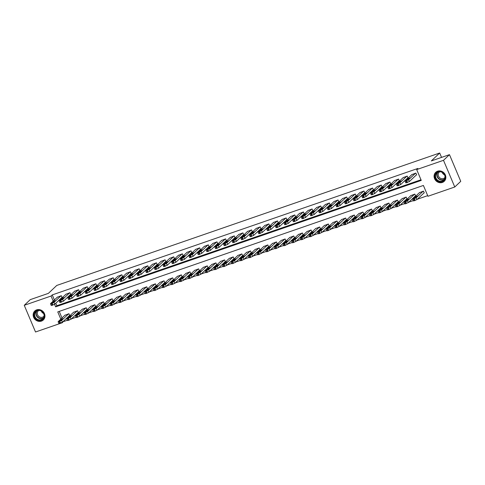 <?xml version="1.0" encoding="UTF-8"?>
<svg xmlns="http://www.w3.org/2000/svg" width="485" height="485" viewBox="0 0 485 485"><rect width="100%" height="100%" fill="white"/><g stroke="black" fill="none" stroke-linecap="round" stroke-linejoin="round"><path stroke-width="0.73" d="M36.678 309.854A6.184 5.626 46.6 0 1 43.886 312.558A6.184 5.626 46.6 0 1 43.304 319.973A6.184 5.626 46.6 0 1 41.431 321.106A6.184 5.626 46.6 0 1 34.223 318.403A6.184 5.626 46.6 0 1 34.799 310.988A6.184 5.626 46.6 0 1 36.678 309.854M437.591 171.199A6.184 5.626 46.6 0 1 444.8 173.903A6.184 5.626 46.6 0 1 444.218 181.317A6.184 5.626 46.6 0 1 442.344 182.451A6.184 5.626 46.6 0 1 435.136 179.747A6.184 5.626 46.6 0 1 435.712 172.333A6.184 5.626 46.6 0 1 437.591 171.199M63.396 321.282L62.329 322.725L35.52 331.995L24.25 305.308L30.234 299.645L48.391 293.364L56.769 285.441L439.689 153.005L431.317 160.935L449.48 154.654L460.75 181.335L454.766 186.998L427.958 196.267L423.393 185.452L57.763 311.904L60.813 319.124M63.529 321.591L67.385 320.258M71.453 318.845L76.036 317.263M80.104 315.856L84.681 314.274M88.749 312.867L93.332 311.285M97.4 309.873L101.977 308.29M106.045 306.884L110.622 305.301M114.696 303.895L119.274 302.313M123.342 300.9L127.919 299.318M131.993 297.911L136.57 296.329M140.638 294.922L145.215 293.34M149.283 291.928L153.866 290.345M157.934 288.939L162.511 287.356M166.579 285.95L171.163 284.368M175.231 282.955L179.808 281.373M183.876 279.966L188.453 278.384M192.527 276.977L197.104 275.395M201.172 273.983L205.749 272.4M209.823 270.994L214.4 269.411M218.468 268.005L223.045 266.423M227.113 265.01L231.697 263.428M235.765 262.021L240.342 260.439M244.41 259.032L248.993 257.45M253.061 256.038L257.638 254.455M261.706 253.049L266.283 251.466M270.357 250.06L274.934 248.478M279.002 247.065L283.579 245.483M287.654 244.076L292.231 242.494M296.299 241.087L300.876 239.505M304.944 238.093L309.527 236.51M313.595 235.104L318.172 233.521M322.24 232.115L326.823 230.533M330.891 229.12L335.468 227.538M339.536 226.131L344.114 224.549M348.188 223.142L352.765 221.56M356.833 220.148L361.41 218.565M365.484 217.159L370.061 215.576M374.129 214.17L378.706 212.588M382.774 211.175L387.357 209.593M391.425 208.186L396.002 206.604M400.07 205.197L404.654 203.615M408.722 202.203L413.299 200.62M417.367 199.214L427.697 195.643M59.225 311.4L62.007 317.996M423.902 193.03L424.248 192.909L423.49 191.108L419.398 192.69M415.257 196.019L415.603 195.898L414.839 194.097L410.753 195.679M406.606 199.008L406.957 198.892L406.194 197.086L402.107 198.668M397.961 202.002L398.306 201.881L397.542 200.081L393.456 201.663M389.316 204.991L389.661 204.87L388.897 203.069L384.811 204.652M380.664 207.98L381.01 207.865L380.252 206.058L376.16 207.641M372.019 210.975L372.365 210.854L371.601 209.053L367.515 210.635M363.368 213.964L363.714 213.843L362.956 212.042L358.864 213.624M354.723 216.953L355.068 216.837L354.305 215.031L350.218 216.613M346.072 219.947L346.417 219.826L345.659 218.026L341.567 219.608M337.427 222.936L337.772 222.815L337.008 221.014L332.922 222.597M328.775 225.925L329.127 225.81L328.363 224.003L324.277 225.586M320.13 228.92L320.476 228.799L319.712 226.998L315.626 228.581M311.485 231.909L311.831 231.788L311.067 229.987L306.981 231.569M302.834 234.898L303.18 234.782L302.422 232.976L298.33 234.558M294.189 237.892L294.534 237.771L293.771 235.971L289.684 237.553M285.538 240.881L285.883 240.76L285.125 238.959L281.033 240.542M276.893 243.87L277.238 243.755L276.474 241.948L272.388 243.531M268.241 246.865L268.587 246.744L267.829 244.943L263.737 246.525M259.596 249.854L259.942 249.733L259.178 247.932L255.092 249.514M250.945 252.843L251.297 252.727L250.533 250.921L246.447 252.503M242.3 255.837L242.645 255.716L241.882 253.916L237.795 255.498M233.655 258.826L234 258.705L233.237 256.904L229.15 258.487M225.004 261.815L225.349 261.7L224.591 259.893L220.499 261.476M216.358 264.81L216.704 264.689L215.94 262.888L211.854 264.47M207.707 267.799L208.053 267.678L207.295 265.877L203.203 267.459M199.062 270.788L199.408 270.672L198.644 268.866L194.558 270.448M190.411 273.782L190.757 273.661L189.999 271.861L185.907 273.443M181.766 276.771L182.111 276.65L181.348 274.849L177.261 276.432M173.115 279.76L173.466 279.645L172.702 277.838L168.616 279.421M164.47 282.755L164.815 282.634L164.051 280.827L159.965 282.415M155.824 285.744L156.17 285.623L155.406 283.822L151.32 285.404M147.173 288.733L147.519 288.617L146.761 286.811L142.669 288.393M138.528 291.727L138.874 291.606L138.11 289.8L134.024 291.388M129.877 294.716L130.222 294.595L129.465 292.794L125.373 294.377M121.232 297.705L121.577 297.59L120.813 295.783L116.727 297.366M112.581 300.7L112.926 300.579L112.168 298.772L108.076 300.361M103.935 303.689L104.281 303.568L103.517 301.767L99.431 303.349M95.284 306.678L95.636 306.562L94.872 304.756L90.786 306.338M86.639 309.672L86.985 309.551L86.221 307.745L82.135 309.333M77.994 312.661L78.34 312.54L77.576 310.739L73.49 312.322M69.343 315.65L69.688 315.535L68.931 313.728L64.838 315.311M54.569 304.356L55.63 306.853L421.259 180.402L416.688 169.586L417.882 168.453L52.253 294.904L54.393 299.966M55.781 303.252L56.824 305.726L420.992 179.777M416.288 175L416.633 174.879L415.869 173.072L411.783 174.661M407.642 177.989L407.988 177.868L407.224 176.067L403.138 177.649M398.991 180.978L399.337 180.863L398.579 179.056L394.487 180.638M390.346 183.973L390.692 183.851L389.928 182.045L385.842 183.633M381.695 186.961L382.041 186.84L381.283 185.04L377.191 186.622M373.05 189.95L373.395 189.835L372.632 188.028L368.545 189.611M364.399 192.945L364.744 192.824L363.986 191.017L359.894 192.606M355.754 195.934L356.099 195.813L355.335 194.012L351.249 195.594M347.108 198.923L347.454 198.808L346.69 197.001L342.604 198.583M338.457 201.918L338.803 201.796L338.039 199.99L333.953 201.578M329.812 204.906L330.158 204.785L329.394 202.985L325.308 204.567M321.161 207.895L321.507 207.78L320.749 205.973L316.656 207.556M312.516 210.89L312.861 210.769L312.097 208.962L308.011 210.551M303.865 213.879L304.21 213.758L303.452 211.957L299.36 213.539M295.219 216.868L295.565 216.753L294.801 214.946L290.715 216.528M286.568 219.863L286.914 219.741L286.156 217.935L282.064 219.523M277.923 222.851L278.269 222.73L277.505 220.93L273.419 222.512M269.278 225.84L269.624 225.725L268.86 223.918L264.774 225.501M260.627 228.835L260.972 228.714L260.209 226.907L256.122 228.496M251.982 231.824L252.327 231.703L251.563 229.902L247.477 231.484M243.331 234.813L243.676 234.698L242.918 232.891L238.826 234.473M234.685 237.808L235.031 237.686L234.267 235.88L230.181 237.468M226.034 240.796L226.38 240.675L225.622 238.875L221.53 240.457M217.389 243.785L217.735 243.67L216.971 241.863L212.885 243.446M208.738 246.78L209.083 246.659L208.326 244.852L204.233 246.441M200.093 249.769L200.438 249.648L199.674 247.847L195.588 249.429M191.448 252.758L191.793 252.643L191.029 250.836L186.943 252.418M182.796 255.753L183.142 255.631L182.378 253.825L178.292 255.413M174.151 258.741L174.497 258.62L173.733 256.82L169.647 258.402M165.5 261.73L165.846 261.615L165.088 259.808L160.996 261.391M156.855 264.725L157.201 264.604L156.437 262.797L152.351 264.386M148.204 267.714L148.549 267.593L147.792 265.792L143.699 267.374M139.559 270.703L139.904 270.588L139.14 268.781L135.054 270.363M130.908 273.698L131.253 273.576L130.495 271.77L126.403 273.358M122.262 276.686L122.608 276.565L121.844 274.765L117.758 276.347M113.617 279.675L113.963 279.56L113.199 277.753L109.113 279.336M104.966 282.67L105.312 282.549L104.548 280.742L100.462 282.331M96.321 285.659L96.667 285.538L95.903 283.737L91.817 285.319M87.67 288.648L88.015 288.533L87.258 286.726L83.165 288.308M79.025 291.643L79.37 291.521L78.606 289.715L74.52 291.303M70.373 294.631L70.719 294.51L69.961 292.71L65.869 294.292M61.728 297.62L62.074 297.499L61.31 295.698L57.224 297.281M441.544 157.395L439.689 153.005M449.48 154.654L443.496 160.317L454.766 186.998M24.25 305.308L51.058 296.038L53.192 301.094M52.253 294.904L51.058 296.038M416.688 169.586L443.496 160.317M62.189 322.386L62.329 322.725M56.824 305.726L55.63 306.853M415.524 173.194L408.588 179.765L406.036 180.935L405.127 180.96L412.068 174.394M405.054 181.099L405.812 182.9L409.352 181.566L416.573 174.727M408.825 179.165L406.551 180.038L407.764 178.844L410.037 177.965L408.825 179.165M423.144 191.223L416.203 197.795L413.65 198.965L412.747 198.989L419.683 192.424M424.187 192.757L416.967 199.596L413.432 200.929L412.668 199.129M416.445 197.195L417.652 195.995L415.378 196.874L414.166 198.068L416.445 197.195M406.879 176.188L399.937 182.754L398.076 183.688L396.481 183.948L403.417 177.383M396.403 184.088L397.166 185.888L400.701 184.555L407.921 177.722M400.18 182.154L397.9 183.027L399.113 181.833L401.386 180.953L400.18 182.154M398.233 179.177L391.292 185.743L389.431 186.677L387.83 186.943L394.772 180.371M387.757 187.077L388.515 188.883L392.056 187.549L399.276 180.711M391.528 185.143L389.255 186.022L390.467 184.821L392.741 183.948L391.528 185.143M389.582 182.166L382.647 188.738L380.088 189.908L379.185 189.932L386.127 183.366M379.106 190.071L379.87 191.872L383.405 190.538L390.625 183.7M382.883 188.138L380.61 189.011L381.816 187.816L384.096 186.937L382.883 188.138M414.493 194.218L407.558 200.784L405.696 201.718L404.096 201.978L411.037 195.413M415.542 195.752L408.315 202.584L404.781 203.924L404.017 202.118M407.794 200.184L409.007 198.983L406.727 199.862L405.521 201.063L407.794 200.184M405.848 197.207L398.906 203.773L397.045 204.706L395.451 204.973L402.386 198.401M406.891 198.741L399.67 205.579L396.136 206.913L395.372 205.106M399.149 203.173L400.355 201.978L398.082 202.851L396.869 204.052L399.149 203.173M397.197 200.196L390.261 206.768L387.709 207.938L386.8 207.962L393.741 201.396M398.246 201.73L391.019 208.568L387.485 209.902L386.727 208.101M390.498 206.167L391.71 204.967L389.437 205.846L388.224 207.04L390.498 206.167M380.937 185.161L373.996 191.727L371.443 192.897L370.54 192.921L377.475 186.355M370.461 193.06L371.219 194.861L374.759 193.527L381.98 186.695M374.238 191.126L371.959 191.999L373.171 190.805L375.445 189.926L374.238 191.126M388.552 203.191L381.61 209.756L379.749 210.69L378.154 210.951L385.09 204.385M389.594 204.725L382.374 211.557L378.84 212.897L378.076 211.09M381.853 209.156L383.059 207.956L380.786 208.835L379.573 210.035L381.853 209.156M435.087 175.612A5.353 4.868 46.6 0 1 440.713 171.623A5.353 4.868 46.6 0 1 445.23 177.68A5.353 4.868 46.6 0 1 439.604 181.669A5.353 4.868 46.6 0 1 435.087 175.612M444.975 177.492A4.953 4.51 -133.4 0 0 442.278 172.436A4.953 4.51 -133.4 0 0 436.87 172.933A4.953 4.51 -133.4 0 0 435.578 175.576A4.953 4.51 -133.4 0 0 438.276 180.626A4.953 4.51 -133.4 0 0 443.684 180.129A4.953 4.51 -133.4 0 0 444.975 177.492M444.987 177.371A3.904 3.547 46.6 0 1 444.593 177.819A3.904 3.547 46.6 0 1 440.338 178.207A3.904 3.547 46.6 0 1 438.21 174.23A3.904 3.547 46.6 0 1 439.228 172.151A3.904 3.547 46.6 0 1 439.695 171.787M436.421 171.775A6.147 5.59 -133.4 0 0 435.93 172.181A6.147 5.59 -133.4 0 0 434.336 175.455A6.147 5.59 -133.4 0 0 437.676 181.723A6.147 5.59 -133.4 0 0 444.381 181.105A6.147 5.59 -133.4 0 0 444.818 180.644M444.515 174.842A3.904 3.547 46.6 0 1 442.199 172.393M41.298 320.167A5.353 4.868 46.6 0 1 34.574 316.917A5.353 4.868 46.6 0 1 37.187 310.43A5.353 4.868 46.6 0 1 43.917 313.686A5.353 4.868 46.6 0 1 41.298 320.167M37.46 310.679A4.953 4.51 -133.4 0 0 35.957 311.588A4.953 4.51 -133.4 0 0 35.49 317.529A4.953 4.51 -133.4 0 0 41.267 319.694A4.953 4.51 -133.4 0 0 42.771 318.784A4.953 4.51 -133.4 0 0 43.238 312.843A4.953 4.51 -133.4 0 0 37.46 310.679M43.601 313.492A3.904 3.547 46.6 0 1 41.286 311.049M44.074 316.026A3.904 3.547 46.6 0 1 43.68 316.475A3.904 3.547 46.6 0 1 42.498 317.19A3.904 3.547 46.6 0 1 37.951 315.486A3.904 3.547 46.6 0 1 38.315 310.806A3.904 3.547 46.6 0 1 38.782 310.442M35.508 310.43A6.147 5.59 -133.4 0 0 35.017 310.837A6.147 5.59 -133.4 0 0 34.441 318.202A6.147 5.59 -133.4 0 0 41.607 320.888A6.147 5.59 -133.4 0 0 43.468 319.761A6.147 5.59 -133.4 0 0 43.905 319.3M372.286 188.15L365.35 194.715L363.489 195.649L361.889 195.916L368.83 189.344M361.81 196.049L362.574 197.856L366.108 196.522L373.335 189.683M365.587 194.115L363.313 194.994L364.52 193.794L366.799 192.921L365.587 194.115M379.907 206.18L372.965 212.745L371.104 213.679L369.503 213.946L376.445 207.374M380.949 207.713L373.729 214.552L370.188 215.886L369.431 214.079M373.201 212.145L374.414 210.951L372.14 211.824L370.928 213.024L373.201 212.145M363.641 191.138L356.699 197.71L354.147 198.88L353.244 198.905L360.179 192.339M353.165 199.044L353.929 200.845L357.463 199.511L364.684 192.672M356.942 197.11L354.662 197.983L355.875 196.789L358.148 195.91L356.942 197.11M354.99 194.133L348.054 200.699L345.502 201.869L344.592 201.893L351.534 195.328M344.514 202.033L345.278 203.833L348.812 202.5L356.038 195.667M348.291 200.099L346.017 200.972L347.224 199.778L349.503 198.898L348.291 200.099M346.345 197.122L339.403 203.688L337.542 204.621L335.947 204.888L342.883 198.316M335.869 205.022L336.632 206.828L340.167 205.494L347.387 198.656M339.645 203.088L337.366 203.967L338.578 202.766L340.852 201.893L339.645 203.088M337.693 200.111L330.758 206.683L328.206 207.853L327.296 207.877L334.238 201.311M327.223 208.016L327.981 209.817L331.522 208.483L338.742 201.645M330.994 206.083L328.721 206.956L329.933 205.761L332.207 204.882L330.994 206.083M371.255 209.168L364.32 215.74L361.762 216.91L360.858 216.934L367.794 210.369M372.298 210.702L365.078 217.541L361.543 218.874L360.779 217.074M364.556 215.14L365.769 213.94L363.489 214.819L362.283 216.013L364.556 215.14M362.61 212.163L355.669 218.729L353.808 219.663L352.213 219.923L359.149 213.358M363.653 213.697L356.433 220.529L352.892 221.869L352.134 220.063M355.905 218.129L357.118 216.928L354.844 217.807L353.632 219.008L355.905 218.129M353.959 215.152L347.024 221.718L345.156 222.651L343.562 222.918L350.503 216.346M355.008 216.686L347.781 223.524L344.247 224.858L343.483 223.052M347.26 221.118L348.472 219.923L346.193 220.796L344.987 221.997L347.26 221.118M345.314 218.141L338.372 224.713L335.82 225.883L334.917 225.907L341.852 219.341M346.357 219.675L339.136 226.513L335.602 227.847L334.838 226.046M338.615 224.112L339.821 222.912L337.548 223.791L336.335 224.985L338.615 224.112M329.048 203.106L322.107 209.672L319.554 210.842L318.651 210.866L325.587 204.3M318.572 211.005L319.336 212.806L322.871 211.472L330.091 204.64M322.349 209.071L320.07 209.944L321.282 208.75L323.556 207.871L322.349 209.071M336.663 221.136L329.727 227.701L327.866 228.635L326.266 228.896L333.207 222.33M337.712 222.67L330.485 229.502L326.951 230.842L326.187 229.035M329.964 227.101L331.176 225.901L328.897 226.78L327.69 227.98L329.964 227.101M320.403 206.095L313.462 212.66L311.6 213.594L310 213.861L316.941 207.289M309.927 213.994L310.685 215.801L314.225 214.467L321.446 207.629M313.698 212.06L311.425 212.939L312.637 211.739L314.911 210.866L313.698 212.06M328.018 224.125L321.076 230.69L319.215 231.624L317.62 231.891L324.556 225.319M329.06 225.658L321.84 232.497L318.305 233.831L317.542 232.024M321.319 230.09L322.525 228.896L320.252 229.769L319.039 230.969L321.319 230.09M311.752 209.083L304.816 215.655L302.258 216.825L301.355 216.85L308.296 210.284M301.276 216.989L302.04 218.79L305.574 217.456L312.795 210.617M305.053 215.055L302.779 215.928L303.986 214.734L306.265 213.855L305.053 215.055M303.107 212.078L296.165 218.644L293.613 219.814L292.71 219.838L299.645 213.273M292.631 219.978L293.389 221.778L296.929 220.445L304.15 213.612M296.408 218.044L294.128 218.917L295.341 217.723L297.614 216.843L296.408 218.044M294.456 215.067L287.52 221.633L285.659 222.566L284.058 222.833L291 216.262M283.98 222.967L284.743 224.773L288.278 223.439L295.504 216.601M287.757 221.033L285.483 221.912L286.69 220.711L288.969 219.838L287.757 221.033M285.81 218.056L278.869 224.628L276.317 225.798L275.413 225.822L282.349 219.256M275.334 225.962L276.098 227.762L279.633 226.428L286.853 219.59M279.111 224.028L276.832 224.901L278.044 223.706L280.318 222.827L279.111 224.028M277.159 221.051L270.224 227.617L267.671 228.787L266.762 228.811L273.704 222.245M266.683 228.95L267.447 230.751L270.982 229.417L278.208 222.585M270.46 227.016L268.187 227.889L269.393 226.695L271.673 225.816L270.46 227.016M268.514 224.04L261.573 230.605L259.711 231.539L258.117 231.806L265.052 225.234M258.038 231.939L258.802 233.746L262.337 232.412L269.557 225.573M261.815 230.005L259.536 230.884L260.748 229.684L263.022 228.811L261.815 230.005M259.863 227.029L252.927 233.6L250.375 234.77L249.466 234.795L256.407 228.229M249.393 234.934L250.151 236.735L253.691 235.401L260.912 228.562M253.164 233L250.89 233.873L252.103 232.679L254.376 231.8L253.164 233M251.218 230.023L244.276 236.589L241.724 237.759L240.821 237.783L247.756 231.218M240.742 237.923L241.506 239.723L245.04 238.39L252.261 231.557M244.519 235.989L242.239 236.862L243.452 235.668L245.725 234.788L244.519 235.989M242.573 233.012L235.631 239.578L233.77 240.512L232.169 240.778L239.111 234.206M232.097 240.912L232.855 242.718L236.395 241.385L243.615 234.546M235.868 238.978L233.594 239.857L234.807 238.656L237.08 237.783L235.868 238.978M233.922 236.001L226.986 242.573L224.428 243.743L223.524 243.767L230.466 237.201M223.446 243.906L224.209 245.707L227.744 244.373L234.964 237.535M227.222 241.973L224.949 242.846L226.155 241.651L228.435 240.772L227.222 241.973M225.276 238.996L218.335 245.562L215.783 246.732L214.879 246.756L221.815 240.19M214.8 246.895L215.558 248.696L219.099 247.362L226.319 240.53M218.577 244.961L216.298 245.834L217.51 244.64L219.784 243.761L218.577 244.961M216.625 241.985L209.69 248.55L207.829 249.484L206.228 249.751L213.17 243.179M206.149 249.884L206.913 251.691L210.448 250.357L217.674 243.518M209.926 247.95L207.653 248.829L208.859 247.629L211.139 246.756L209.926 247.95M319.366 227.113L312.431 233.685L309.879 234.855L308.969 234.879L315.911 228.314M320.415 228.647L313.189 235.486L309.654 236.819L308.896 235.019M312.667 233.085L313.88 231.885L311.606 232.764L310.394 233.958L312.667 233.085M310.721 230.108L303.78 236.674L301.919 237.608L300.324 237.868L307.26 231.303M311.764 231.642L304.544 238.474L301.009 239.814L300.245 238.008M304.022 236.074L305.229 234.873L302.955 235.752L301.743 236.953L304.022 236.074M302.076 233.097L295.135 239.663L293.273 240.596L291.673 240.863L298.614 234.291M303.119 234.631L295.898 241.469L292.358 242.803L291.6 240.996M295.371 239.063L296.584 237.868L294.31 238.741L293.098 239.942L295.371 239.063M293.425 236.086L286.489 242.658L283.931 243.828L283.028 243.852L289.963 237.286M294.468 237.62L287.247 244.458L283.713 245.792L282.949 243.991M286.726 242.057L287.938 240.857L285.659 241.736L284.452 242.93L286.726 242.057M284.78 239.081L277.838 245.646L275.977 246.58L274.383 246.841L281.318 240.275M285.823 240.615L278.602 247.447L275.062 248.787L274.304 246.98M278.075 245.046L279.287 243.846L277.014 244.725L275.801 245.925L278.075 245.046M276.129 242.07L269.193 248.635L267.326 249.569L265.731 249.836L272.673 243.264M277.177 243.603L269.951 250.442L266.417 251.776L265.653 249.969M269.43 248.035L270.642 246.841L268.363 247.714L267.156 248.914L269.43 248.035M267.484 245.058L260.542 251.63L257.99 252.8L257.086 252.824L264.022 246.259M268.526 246.592L261.306 253.431L257.771 254.764L257.008 252.964M260.784 251.03L261.991 249.83L259.717 250.709L258.505 251.903L260.784 251.03M258.832 248.053L251.897 254.619L250.036 255.553L248.435 255.813L255.377 249.248M259.881 249.587L252.655 256.419L249.12 257.753L248.356 255.953M252.133 254.019L253.346 252.818L251.066 253.697L249.86 254.898L252.133 254.019M250.187 251.042L243.246 257.608L241.385 258.541L239.79 258.808L246.726 252.236M251.23 252.576L244.01 259.414L240.475 260.748L239.711 258.941M243.488 257.008L244.695 255.813L242.421 256.686L241.209 257.887L243.488 257.008M241.536 254.031L234.601 260.603L232.048 261.773L231.139 261.797L238.08 255.231M242.585 255.565L235.358 262.403L231.824 263.737L231.066 261.936M234.837 260.002L236.049 258.802L233.776 259.681L232.564 260.875L234.837 260.002M232.891 257.026L225.949 263.591L224.088 264.525L222.494 264.786L229.429 258.22M233.934 258.56L226.713 265.392L223.179 266.726L222.415 264.925M226.192 262.991L227.398 261.791L225.125 262.67L223.912 263.87L226.192 262.991M224.246 260.015L217.304 266.58L215.443 267.514L213.843 267.781L220.784 261.209M225.289 261.548L218.068 268.387L214.528 269.721L213.77 267.914M217.541 265.98L218.753 264.786L216.48 265.659L215.267 266.859L217.541 265.98M207.98 244.973L201.039 251.545L198.486 252.715L197.583 252.74L204.518 246.174M197.504 252.879L198.268 254.68L201.802 253.346L209.023 246.507M201.281 250.945L199.002 251.818L200.214 250.624L202.487 249.745L201.281 250.945M215.595 263.003L208.659 269.575L206.101 270.745L205.197 270.769L212.133 264.204M216.637 264.537L209.417 271.376L205.882 272.709L205.119 270.909M208.896 268.975L210.108 267.775L207.829 268.654L206.622 269.848L208.896 268.975M199.329 247.968L192.393 254.534L189.841 255.704L188.932 255.728L195.873 249.163M188.853 255.868L189.617 257.668L193.151 256.335L200.378 249.502M192.63 253.934L190.356 254.807L191.563 253.613L193.842 252.733L192.63 253.934M206.95 265.998L200.008 272.564L198.147 273.498L196.552 273.758L203.488 267.193M207.992 267.532L200.772 274.364L197.231 275.698L196.473 273.898M200.244 271.964L201.457 270.763L199.183 271.642L197.971 272.843L200.244 271.964M190.684 250.957L183.742 257.523L181.881 258.456L180.287 258.723L187.222 252.151M180.208 258.857L180.972 260.663L184.506 259.329L191.727 252.491M183.985 256.923L181.705 257.802L182.918 256.601L185.191 255.728L183.985 256.923M198.298 268.987L191.363 275.553L189.496 276.486L187.901 276.753L194.843 270.181M199.347 270.521L192.121 277.359L188.586 278.693L187.822 276.887M191.599 274.953L192.812 273.758L190.532 274.631L189.326 275.832L191.599 274.953M182.033 253.946L175.097 260.518L172.545 261.688L171.635 261.712L178.577 255.146M171.563 261.851L172.32 263.652L175.861 262.318L183.081 255.48M175.334 259.918L173.06 260.791L174.273 259.596L176.546 258.717L175.334 259.918M189.653 271.976L182.712 278.548L180.159 279.718L179.256 279.742L186.191 273.176M190.696 273.51L183.475 280.348L179.941 281.682L179.177 279.881M182.954 277.947L184.161 276.747L181.887 277.626L180.675 278.82L182.954 277.947M173.387 256.941L166.446 263.507L163.894 264.677L162.99 264.701L169.926 258.135M162.912 264.84L163.675 266.641L167.21 265.307L174.43 258.475M166.688 262.906L164.409 263.779L165.621 262.585L167.895 261.706L166.688 262.906M181.002 274.971L174.066 281.536L172.205 282.47L170.605 282.731L177.546 276.165M182.051 276.505L174.824 283.337L171.29 284.671L170.526 282.87M174.303 280.936L175.515 279.736L173.236 280.615L172.029 281.815L174.303 280.936M164.742 259.93L157.801 266.495L155.94 267.429L154.339 267.696L161.281 261.124M154.266 267.829L155.024 269.636L158.565 268.302L165.785 261.463M158.037 265.895L155.764 266.774L156.976 265.574L159.25 264.701L158.037 265.895M172.357 277.96L165.415 284.525L163.554 285.459L161.96 285.726L168.895 279.154M173.4 279.493L166.179 286.332L162.645 287.666L161.881 285.859M165.658 283.925L166.864 282.731L164.591 283.604L163.378 284.804L165.658 283.925M156.091 262.918L149.156 269.49L146.597 270.66L145.694 270.685L152.636 264.113M145.615 270.824L146.379 272.625L149.913 271.291L157.134 264.452M149.392 268.89L147.119 269.763L148.325 268.569L150.605 267.69L149.392 268.89M163.706 280.948L156.77 287.52L154.218 288.69L153.308 288.714L160.25 282.149M164.754 282.482L157.528 289.321L153.994 290.654L153.236 288.854M157.007 286.92L158.219 285.72L155.946 286.599L154.733 287.793L157.007 286.92M147.446 265.907L140.504 272.479L137.952 273.649L137.049 273.673L143.984 267.108M136.97 273.813L137.728 275.613L141.268 274.28L148.489 267.447M140.747 271.879L138.468 272.752L139.68 271.558L141.953 270.678L140.747 271.879M155.061 283.943L148.119 290.509L146.258 291.443L144.663 291.703L151.599 285.138M156.103 285.477L148.883 292.31L145.348 293.643L144.585 291.843M148.361 289.909L149.568 288.708L147.294 289.587L146.082 290.788L148.361 289.909M138.795 268.902L131.859 275.468L129.998 276.401L128.398 276.662L135.339 270.096M128.319 276.802L129.083 278.608L132.617 277.274L139.844 270.436M132.096 274.868L129.822 275.747L131.029 274.546L133.308 273.673L132.096 274.868M146.415 286.932L139.474 293.498L137.613 294.431L136.012 294.698L142.954 288.126M147.458 288.466L140.238 295.304L136.697 296.638L135.939 294.831M139.71 292.898L140.923 291.703L138.649 292.576L137.437 293.777L139.71 292.898M130.15 271.891L123.208 278.457L120.656 279.633L119.753 279.657L126.688 273.085M119.674 279.796L120.438 281.597L123.972 280.263L131.192 273.425M123.451 277.863L121.171 278.736L122.384 277.541L124.657 276.662L123.451 277.863M137.764 289.921L130.829 296.493L128.27 297.663L127.367 297.687L134.303 291.121M138.807 291.455L131.587 298.293L128.052 299.627L127.288 297.826M131.065 295.892L132.278 294.692L129.998 295.571L128.792 296.765L131.065 295.892M121.499 274.88L114.563 281.452L112.011 282.622L111.101 282.646L118.043 276.08M111.023 282.785L111.786 284.586L115.321 283.252L122.547 276.42M114.799 280.851L112.526 281.724L113.732 280.53L116.012 279.651L114.799 280.851M129.119 292.916L122.178 299.481L120.316 300.415L118.722 300.676L125.657 294.11M130.162 294.45L122.941 301.282L119.401 302.616L118.643 300.815M122.414 298.881L123.626 297.681L121.353 298.56L120.141 299.76L122.414 298.881M112.853 277.875L105.912 284.44L104.051 285.374L102.456 285.635L109.392 279.069M102.377 285.774L103.141 287.581L106.676 286.247L113.896 279.409M106.154 283.84L103.875 284.719L105.087 283.519L107.361 282.646L106.154 283.84M120.468 295.905L113.532 302.47L111.665 303.404L110.071 303.671L117.012 297.099M121.517 297.438L114.29 304.277L110.756 305.611L109.992 303.804M113.769 301.87L114.981 300.676L112.702 301.549L111.495 302.749L113.769 301.87M104.202 280.863L97.267 287.429L94.714 288.605L93.805 288.63L100.747 282.058M93.732 288.769L94.49 290.57L98.031 289.236L105.251 282.397M97.503 286.835L95.23 287.708L96.442 286.514L98.716 285.635L97.503 286.835M111.823 298.893L104.881 305.465L102.329 306.635L101.426 306.659L108.361 300.094M112.866 300.427L105.645 307.266L102.111 308.599L101.347 306.799M105.124 304.865L106.33 303.665L104.057 304.544L102.844 305.738L105.124 304.865M95.557 283.852L88.616 290.424L86.063 291.594L85.16 291.618L92.095 285.053M85.081 291.758L85.845 293.558L89.379 292.225L96.6 285.392M88.858 289.824L86.579 290.697L87.791 289.503L90.064 288.623L88.858 289.824M103.172 301.888L96.236 308.454L94.375 309.388L92.774 309.648L99.716 303.083M104.22 303.422L96.994 310.254L93.459 311.588L92.696 309.788M96.473 307.854L97.685 306.653L95.406 307.532L94.199 308.733L96.473 307.854M86.912 286.847L79.97 293.413L78.109 294.346L76.509 294.607L83.45 288.041M76.436 294.747L77.194 296.553L80.734 295.219L87.955 288.381M80.207 292.813L77.933 293.692L79.146 292.491L81.419 291.618L80.207 292.813M94.526 304.877L87.585 311.443L85.724 312.376L84.129 312.643L91.065 306.071M95.569 306.411L88.349 313.249L84.814 314.583L84.05 312.776M87.827 310.843L89.034 309.648L86.76 310.521L85.548 311.722L87.827 310.843M78.261 289.836L71.325 296.402L68.767 297.578L67.864 297.602L74.805 291.03M67.785 297.741L68.549 299.542L72.083 298.208L79.304 291.37M71.562 295.808L69.288 296.681L70.495 295.486L72.774 294.607L71.562 295.808M85.875 307.866L78.94 314.438L76.387 315.608L75.478 315.632L82.42 309.066M86.924 309.4L79.704 316.238L76.163 317.572L75.405 315.771M79.176 313.837L80.389 312.637L78.115 313.516L76.903 314.71L79.176 313.837M69.616 292.825L62.674 299.397L60.122 300.567L59.218 300.591L66.154 294.025M59.14 300.73L59.897 302.531L63.438 301.197L70.658 294.365M62.917 298.796L60.637 299.669L61.85 298.475L64.123 297.596L62.917 298.796M60.964 295.82L54.029 302.385L52.168 303.319L50.567 303.58L57.509 297.014M50.488 303.719L51.252 305.526L54.787 304.192L62.013 297.353M54.265 301.785L51.992 302.664L53.198 301.464L55.478 300.591L54.265 301.785M77.23 310.861L70.289 317.426L68.427 318.36L66.833 318.621L73.769 312.055M78.273 312.395L71.052 319.227L67.518 320.561L66.754 318.76M70.531 316.826L71.738 315.626L69.464 316.505L68.252 317.705L70.531 316.826M68.585 313.85L61.644 320.415L59.782 321.349L58.182 321.616L65.123 315.044M69.628 315.383L62.407 322.222L58.867 323.556L58.109 321.749M61.88 319.815L63.092 318.621L60.819 319.494L59.606 320.694L61.88 319.815M409.352 181.566L408.588 179.765M407.485 182.499L406.727 180.693M406.794 182.736L406.036 180.935M407.764 178.844L408.085 179.602M416.203 197.795L416.967 199.596M413.65 198.965L414.414 200.766M414.342 198.723L415.105 200.529M415.7 197.631L415.378 196.874M400.701 184.555L399.937 182.754M398.84 185.488L398.076 183.688M398.149 185.725L397.385 183.924M399.113 181.833L399.434 182.596M392.056 187.549L391.292 185.743M390.189 188.477L389.431 186.677M389.497 188.72L388.74 186.913M390.467 184.821L390.789 185.585M383.405 190.538L382.647 188.738M381.543 191.472L380.78 189.665M380.852 191.708L380.088 189.908M381.816 187.816L382.138 188.574M407.558 200.784L408.315 202.584M404.999 201.954L405.763 203.755M405.696 201.718L406.454 203.518M407.048 200.626L406.727 199.862M398.906 203.773L399.67 205.579M396.354 204.943L397.118 206.749M397.045 204.706L397.809 206.507M398.403 203.615L398.082 202.851M390.261 206.768L391.019 208.568M387.709 207.938L388.467 209.738M388.4 207.695L389.158 209.502M389.758 206.604L389.437 205.846M374.759 193.527L373.996 191.727M372.898 194.461L372.134 192.654M372.201 194.697L371.443 192.897M373.171 190.805L373.492 191.569M381.61 209.756L382.374 211.557M379.058 210.927L379.822 212.727M379.749 210.69L380.513 212.491M381.107 209.599L380.786 208.835M444.242 179.474A4.953 4.51 46.6 0 1 439.125 179.195A4.953 4.51 46.6 0 1 436.827 174.394A4.953 4.51 46.6 0 1 437.555 172.411M437.949 172.199A4.795 4.359 -133.4 0 0 437.1 174.315A4.795 4.359 -133.4 0 0 439.428 179.032A4.795 4.359 -133.4 0 0 444.478 179.092M43.329 318.13A4.953 4.51 46.6 0 1 42.516 318.512A4.953 4.51 46.6 0 1 37.018 316.735A4.953 4.51 46.6 0 1 36.642 311.061M37.036 310.855A4.795 4.359 -133.4 0 0 37.169 316.426A4.795 4.359 -133.4 0 0 42.571 318.257A4.795 4.359 -133.4 0 0 43.565 317.748M366.108 196.522L365.35 194.715M364.247 197.45L363.489 195.649M363.556 197.692L362.792 195.885M364.52 193.794L364.841 194.558M372.965 212.745L373.729 214.552M370.413 213.915L371.171 215.722M371.104 213.679L371.862 215.479M372.462 212.588L372.14 211.824M357.463 199.511L356.699 197.71M355.602 200.444L354.838 198.638M354.911 200.681L354.147 198.88M355.875 196.789L356.196 197.547M348.812 202.5L348.054 200.699M346.951 203.433L346.193 201.627M346.26 203.67L345.502 201.869M347.224 199.778L347.551 200.541M340.167 205.494L339.403 203.688M338.306 206.422L337.542 204.621M337.615 206.665L336.851 204.858M338.578 202.766L338.9 203.53M331.522 208.483L330.758 206.683M329.654 209.417L328.897 207.61M328.963 209.653L328.206 207.853M329.933 205.761L330.255 206.519M364.32 215.74L365.078 217.541M361.762 216.91L362.525 218.711M362.453 216.668L363.216 218.474M363.811 215.576L363.489 214.819M355.669 218.729L356.433 220.529M353.116 219.899L353.874 221.7M353.808 219.663L354.571 221.463M355.166 218.571L354.844 217.807M347.024 221.718L347.781 223.524M344.465 222.888L345.229 224.694M345.156 222.651L345.92 224.452M346.514 221.56L346.193 220.796M338.372 224.713L339.136 226.513M335.82 225.883L336.584 227.683M336.511 225.64L337.275 227.447M337.869 224.549L337.548 223.791M322.871 211.472L322.107 209.672M321.009 212.406L320.245 210.599M320.318 212.642L319.554 210.842M321.282 208.75L321.603 209.514M329.727 227.701L330.485 229.502M327.169 228.871L327.933 230.672M327.866 228.635L328.624 230.436M329.218 227.544L328.897 226.78M314.225 214.467L313.462 212.66M312.358 215.395L311.6 213.594M311.667 215.637L310.909 213.83M312.637 211.739L312.958 212.503M321.076 230.69L321.84 232.497M318.524 231.86L319.288 233.667M319.215 231.624L319.979 233.424M320.573 230.533L320.252 229.769M305.574 217.456L304.816 215.655M303.713 218.389L302.949 216.583M303.022 218.626L302.258 216.825M303.986 214.734L304.307 215.492M296.929 220.445L296.165 218.644M295.068 221.378L294.304 219.572M294.371 221.615L293.613 219.814M295.341 217.723L295.662 218.486M288.278 223.439L287.52 221.633M286.417 224.367L285.659 222.566M285.726 224.61L284.962 222.803M286.69 220.711L287.011 221.475M279.633 226.428L278.869 224.628M277.772 227.362L277.008 225.555M277.08 227.598L276.317 225.798M278.044 223.706L278.366 224.464M270.982 229.417L270.224 227.617M269.12 230.351L268.363 228.544M268.429 230.587L267.671 228.787M269.393 226.695L269.721 227.459M262.337 232.412L261.573 230.605M260.475 233.34L259.711 231.539M259.784 233.582L259.02 231.775M260.748 229.684L261.069 230.448M253.691 235.401L252.927 233.6M251.824 236.334L251.066 234.528M251.133 236.571L250.375 234.77M252.103 232.679L252.424 233.437M245.04 238.39L244.276 236.589M243.179 239.323L242.415 237.517M242.488 239.56L241.724 237.759M243.452 235.668L243.773 236.431M236.395 241.385L235.631 239.578M234.528 242.312L233.77 240.512M233.837 242.555L233.079 240.748M234.807 238.656L235.128 239.42M227.744 244.373L226.986 242.573M225.883 245.307L225.119 243.5M225.192 245.543L224.428 243.743M226.155 241.651L226.477 242.409M219.099 247.362L218.335 245.562M217.238 248.296L216.474 246.489M216.54 248.532L215.783 246.732M217.51 244.64L217.832 245.404M210.448 250.357L209.69 248.55M208.586 251.285L207.829 249.484M207.895 251.527L207.131 249.72M208.859 247.629L209.18 248.393M312.431 233.685L313.189 235.486M309.879 234.855L310.636 236.656M310.57 234.613L311.328 236.419M311.928 233.521L311.606 232.764M303.78 236.674L304.544 238.474M301.227 237.844L301.991 239.645M301.919 237.608L302.682 239.408M303.277 236.516L302.955 235.752M295.135 239.663L295.898 241.469M292.582 240.833L293.34 242.639M293.273 240.596L294.031 242.397M294.631 239.505L294.31 238.741M286.489 242.658L287.247 244.458M283.931 243.828L284.695 245.628M284.622 243.585L285.386 245.392M285.98 242.494L285.659 241.736M277.838 245.646L278.602 247.447M275.286 246.816L276.044 248.617M275.977 246.58L276.741 248.381M277.335 245.489L277.014 244.725M269.193 248.635L269.951 250.442M266.635 249.805L267.399 251.612M267.326 249.569L268.09 251.369M268.684 248.478L268.363 247.714M260.542 251.63L261.306 253.431M257.99 252.8L258.754 254.601M258.681 252.558L259.445 254.364M260.039 251.466L259.717 250.709M251.897 254.619L252.655 256.419M249.338 255.789L250.102 257.59M250.036 255.553L250.793 257.353M251.388 254.461L251.066 253.697M243.246 257.608L244.01 259.414M240.693 258.778L241.457 260.584M241.385 258.541L242.148 260.342M242.742 257.45L242.421 256.686M234.601 260.603L235.358 262.403M232.048 261.773L232.806 263.573M232.739 261.53L233.497 263.337M234.097 260.439L233.776 259.681M225.949 263.591L226.713 265.392M223.397 264.762L224.161 266.562M224.088 264.525L224.852 266.326M225.446 263.434L225.125 262.67M217.304 266.58L218.068 268.387M214.752 267.75L215.51 269.557M215.443 267.514L216.201 269.314M216.801 266.423L216.48 265.659M201.802 253.346L201.039 251.545M199.941 254.279L199.177 252.473M199.25 254.516L198.486 252.715M200.214 250.624L200.535 251.382M208.659 269.575L209.417 271.376M206.101 270.745L206.865 272.546M206.792 270.503L207.556 272.309M208.15 269.411L207.829 268.654M193.151 256.335L192.393 254.534M191.29 257.268L190.532 255.462M190.599 257.505L189.841 255.704M191.563 253.613L191.89 254.376M200.008 272.564L200.772 274.364M197.456 273.734L198.213 275.535M198.147 273.498L198.911 275.298M199.505 272.406L199.183 271.642M184.506 259.329L183.742 257.523M182.645 260.257L181.881 258.456M181.954 260.5L181.19 258.693M182.918 256.601L183.239 257.365M191.363 275.553L192.121 277.359M188.804 276.723L189.568 278.529M189.496 276.486L190.259 278.287M190.854 275.395L190.532 274.631M175.861 262.318L175.097 260.518M173.994 263.252L173.236 261.445M173.303 263.488L172.545 261.688M174.273 259.596L174.594 260.354M182.712 278.548L183.475 280.348M180.159 279.718L180.923 281.518M180.85 279.475L181.614 281.282M182.208 278.384L181.887 277.626M167.21 265.307L166.446 263.507M165.349 266.241L164.585 264.434M164.657 266.477L163.894 264.677M165.621 262.585L165.943 263.349M174.066 281.536L174.824 283.337M171.508 282.706L172.272 284.507M172.205 282.47L172.963 284.271M173.557 281.379L173.236 280.615M158.565 268.302L157.801 266.495M156.697 269.23L155.94 267.429M156.006 269.472L155.248 267.665M156.976 265.574L157.298 266.338M165.415 284.525L166.179 286.332M162.863 285.695L163.627 287.502M163.554 285.459L164.318 287.259M164.912 284.368L164.591 283.604M149.913 271.291L149.156 269.49M148.052 272.224L147.288 270.418M147.361 272.461L146.597 270.66M148.325 268.569L148.646 269.327M156.77 287.52L157.528 289.321M154.218 288.69L154.976 290.491M154.909 288.448L155.667 290.254M156.267 287.356L155.946 286.599M141.268 274.28L140.504 272.479M139.407 275.213L138.643 273.407M138.71 275.45L137.952 273.649M139.68 271.558L140.001 272.321M148.119 290.509L148.883 292.31M145.567 291.679L146.331 293.48M146.258 291.443L147.022 293.243M147.616 290.351L147.294 289.587M132.617 277.274L131.859 275.468M130.756 278.202L129.998 276.401M130.065 278.445L129.301 276.638M131.029 274.546L131.35 275.31M139.474 293.498L140.238 295.304M136.922 294.668L137.679 296.474M137.613 294.431L138.37 296.232M138.971 293.34L138.649 292.576M123.972 280.263L123.208 278.457M122.111 281.197L121.347 279.39M121.42 281.433L120.656 279.633M122.384 277.541L122.705 278.299M130.829 296.493L131.587 298.293M128.27 297.663L129.034 299.463M128.962 297.42L129.725 299.227M130.32 296.329L129.998 295.571M115.321 283.252L114.563 281.452M113.46 284.186L112.702 282.379M112.769 284.422L112.011 282.622M113.732 280.53L114.06 281.294M122.178 299.481L122.941 301.282M119.625 300.651L120.383 302.452M120.316 300.415L121.08 302.216M121.674 299.324L121.353 298.56M106.676 286.247L105.912 284.44M104.815 287.175L104.051 285.374M104.123 287.417L103.36 285.61M105.087 283.519L105.409 284.283M113.532 302.47L114.29 304.277M110.974 303.64L111.738 305.447M111.665 303.404L112.429 305.204M113.023 302.313L112.702 301.549M98.031 289.236L97.267 287.429M96.163 290.169L95.406 288.363M95.472 290.406L94.714 288.605M96.442 286.514L96.764 287.272M104.881 305.465L105.645 307.266M102.329 306.635L103.093 308.436M103.02 306.393L103.784 308.199M104.378 305.301L104.057 304.544M89.379 292.225L88.616 290.424M87.518 293.158L86.754 291.352M86.827 293.395L86.063 291.594M87.791 289.503L88.112 290.266M96.236 308.454L96.994 310.254M93.678 309.624L94.442 311.425M94.375 309.388L95.133 311.188M95.727 308.296L95.406 307.532M80.734 295.219L79.97 293.413M78.867 296.147L78.109 294.346M78.176 296.39L77.418 294.583M79.146 292.491L79.467 293.255M87.585 311.443L88.349 313.249M85.033 312.613L85.796 314.419M85.724 312.376L86.488 314.177M87.082 311.285L86.76 310.521M72.083 298.208L71.325 296.402M70.222 299.142L69.458 297.335M69.531 299.378L68.767 297.578M70.495 295.486L70.816 296.244M78.94 314.438L79.704 316.238M76.387 315.608L77.145 317.408M77.079 315.365L77.836 317.172M78.437 314.274L78.115 313.516M63.438 301.197L62.674 299.397M61.577 302.131L60.813 300.324M60.88 302.367L60.122 300.567M61.85 298.475L62.171 299.239M54.787 304.192L54.029 302.385M52.926 305.12L52.168 303.319M52.234 305.362L51.471 303.555M53.198 301.464L53.52 302.228M70.289 317.426L71.052 319.227M67.736 318.596L68.5 320.397M68.427 318.36L69.191 320.161M69.785 317.269L69.464 316.505M61.644 320.415L62.407 322.222M59.091 321.585L59.849 323.392M59.782 321.349L60.54 323.149M61.14 320.258L60.819 319.494"/></g></svg>
